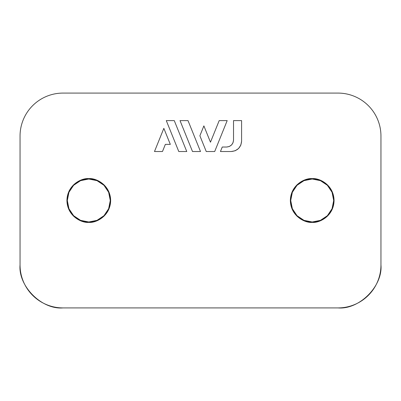 <?xml version="1.0" encoding="UTF-8"?>
<svg xmlns="http://www.w3.org/2000/svg" width="401" height="401" viewBox="0 0 401 401"><rect width="100%" height="100%" fill="white"/><g stroke="black" fill="none" stroke-linecap="round" stroke-linejoin="round"><path stroke-width="0.6" d="M63.012 93.087L337.988 93.087C343.682 93.087 349.166 94.18 354.429 96.36C359.692 98.541 364.339 101.643 368.364 105.674C372.394 109.704 375.501 114.35 377.682 119.613C379.862 124.876 380.95 130.355 380.95 136.054L380.95 264.946C380.95 270.645 379.862 276.124 377.682 281.387C375.501 286.65 372.394 291.296 368.364 295.326C364.339 299.357 359.692 302.459 354.429 304.64C349.166 306.82 343.682 307.913 337.988 307.913L63.012 307.913C57.318 307.913 51.834 306.82 46.571 304.64C41.308 302.459 36.661 299.357 32.636 295.326C28.606 291.296 25.499 286.65 23.318 281.387C21.138 276.124 20.05 270.645 20.05 264.946L20.05 136.054C20.05 130.355 21.138 124.876 23.318 119.613C25.499 114.35 28.606 109.704 32.636 105.674C36.661 101.643 41.308 98.541 46.571 96.36C51.834 94.18 57.318 93.087 63.012 93.087L337.988 93.087A42.962 42.962 0 0 1 380.95 136.054L380.95 264.946C382.87 286.204 359.241 309.833 337.988 307.913L63.012 307.913C41.759 309.833 18.13 286.204 20.05 264.946L20.05 136.054A42.962 42.962 0 0 1 63.012 93.087M312.209 178.64L303.843 180.305L296.75 185.046L292.013 192.134L290.349 200.5L292.013 208.866L296.75 215.954L303.843 220.695L312.209 222.36L320.569 220.695L327.662 215.954L332.399 208.866L334.063 200.5L332.399 192.134L327.662 185.046L320.569 180.305L312.209 178.64C305.813 177.763 290.65 184.325 290.349 200.5C290.65 216.675 305.813 223.237 312.209 222.36C318.6 223.237 333.767 216.675 334.063 200.5C333.767 184.325 318.6 177.763 312.209 178.64L312.209 179.016L312.209 178.64M88.791 178.64L80.431 180.305L73.338 185.046L68.601 192.134L66.937 200.5L68.601 208.866L73.338 215.954L80.431 220.695L88.791 222.36L97.157 220.695L104.25 215.954L108.987 208.866L110.651 200.5L108.987 192.134L104.25 185.046L97.157 180.305L88.791 178.64C82.4 177.763 67.233 184.325 66.937 200.5C67.233 216.675 82.4 223.237 88.791 222.36C95.187 223.237 110.35 216.675 110.651 200.5C110.35 184.325 95.187 177.763 88.791 178.64L88.791 179.016L88.791 178.64M241.597 120.611L233.522 120.611L233.522 140.15L232.996 142.781L231.507 145.012L229.277 146.5L226.645 147.027L222.254 147.027L226.645 147.027C230.791 146.591 233.081 144.295 233.522 140.15L233.522 120.611L241.597 120.611L241.597 141.207C240.941 147.428 237.507 150.866 231.287 151.523L220.44 151.523L222.254 147.027L220.44 151.523L231.287 151.523L235.232 150.736L238.58 148.5L240.816 145.157L241.597 141.207L241.597 120.611L241.597 141.207M110.275 200.5A21.484 21.484 0 0 1 88.791 221.984A21.484 21.484 0 0 1 67.313 200.5A21.484 21.484 0 0 1 88.791 179.016A21.484 21.484 0 0 1 110.275 200.5L108.641 208.72L103.984 215.688L97.012 220.344L88.791 221.984L80.571 220.344L73.604 215.688L68.947 208.72L67.313 200.5L68.947 192.28L73.604 185.312L80.571 180.656L88.791 179.016L97.012 180.656L103.984 185.312L108.641 192.28L110.275 200.5M333.687 200.5A21.484 21.484 0 0 1 312.209 221.984A21.484 21.484 0 0 1 290.725 200.5A21.484 21.484 0 0 1 312.209 179.016A21.484 21.484 0 0 1 333.687 200.5L332.053 208.72L327.396 215.688L320.429 220.344L312.209 221.984L303.988 220.344L297.016 215.688L292.359 208.72L290.725 200.5L292.359 192.28L297.016 185.312L303.988 180.656L312.209 179.016L320.429 180.656L327.396 185.312L332.053 192.28L333.687 200.5M165.352 144.38L162.47 151.523L154.485 151.523L163.844 128.345L170.32 144.38L165.352 144.38L162.47 151.523L154.485 151.523L163.844 128.345L170.32 144.38L165.352 144.38M174.275 120.611L186.766 151.523L178.776 151.523L166.29 120.611L174.275 120.611L166.29 120.611L178.776 151.523L186.766 151.523L174.275 120.611M188.009 120.611L200.5 151.523L192.51 151.523L180.024 120.611L188.009 120.611L180.024 120.611L192.51 151.523L200.5 151.523L188.009 120.611M227.182 120.611L214.69 151.523L206.249 151.523L199.883 135.774L203.878 125.884L210.47 142.2L219.192 120.611L227.182 120.611L219.192 120.611L210.47 142.2L203.878 125.884L199.883 135.774L206.249 151.523L214.69 151.523L227.182 120.611M232.996 142.781L233.522 140.15C233.081 144.295 230.791 146.591 226.645 147.027L229.277 146.5"/></g></svg>
